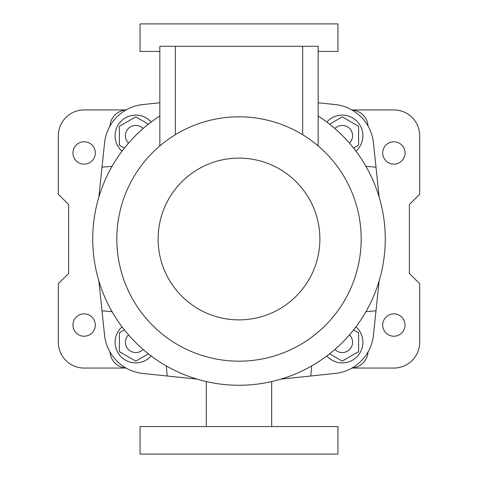 <?xml version="1.0" encoding="UTF-8"?>
<svg xmlns="http://www.w3.org/2000/svg" width="478" height="478" viewBox="0 0 478 478"><rect width="100%" height="100%" fill="white"/><g stroke="black" fill="none" stroke-linecap="round" stroke-linejoin="round"><path stroke-width="0.72" d="M126.09 109.94L84.128 109.94A25.812 25.812 0 0 0 58.316 135.752L58.316 194.259L68.641 204.584L68.641 273.416L58.316 283.741L58.316 342.248A25.812 25.812 0 0 0 84.128 368.06L126.09 368.06M351.91 368.06L393.872 368.06A25.812 25.812 0 0 0 419.684 342.248L419.684 283.741L409.359 273.416L409.359 204.584L419.684 194.259L419.684 135.752A25.812 25.812 0 0 0 393.872 109.94L351.91 109.94M95.313 325.04A11.185 11.185 0 0 0 78.535 315.355A11.185 11.185 0 0 0 78.535 334.725A11.185 11.185 0 0 0 95.313 325.04M95.313 152.96A11.185 11.185 0 0 0 78.535 143.275A11.185 11.185 0 0 0 78.535 162.645A11.185 11.185 0 0 0 95.313 152.96M405.057 325.04A11.185 11.185 0 0 0 388.279 315.355A11.185 11.185 0 0 0 388.279 334.725A11.185 11.185 0 0 0 405.057 325.04M405.057 152.96A11.185 11.185 0 0 0 388.279 143.275A11.185 11.185 0 0 0 388.279 162.645A11.185 11.185 0 0 0 405.057 152.96M109.976 351.975A17.208 17.208 0 0 0 126.025 368.024M351.975 368.024A17.208 17.208 0 0 0 368.024 351.975M368.024 126.025A17.208 17.208 0 0 0 351.975 109.976M126.025 109.976A17.208 17.208 0 0 0 109.976 126.025M318.157 51.433L337.946 51.433L337.946 23.9L140.054 23.9L140.054 51.433L159.843 51.433M140.054 454.1L337.946 454.1L337.946 426.567L140.054 426.567L140.054 454.1M318.157 102.77L335.156 104.557A43.02 43.02 0 0 1 373.443 142.844L379.144 197.127M379.144 280.873L373.443 335.156A43.02 43.02 0 0 1 335.156 373.443L280.873 379.144M197.127 379.144L142.844 373.443A43.02 43.02 0 0 1 104.557 335.156L98.856 280.873M98.856 197.127L104.557 142.844A43.02 43.02 0 0 1 142.844 104.557L159.843 102.77M112.061 311.674L101.999 310.796M112.061 166.326L101.999 167.204M311.674 365.939L310.796 376.001M166.326 365.939L167.204 376.001M365.939 166.326L376.001 167.204M365.939 311.674L376.001 310.796M352.573 135.752A10.325 10.325 0 0 0 334.869 128.528A10.325 10.325 0 0 1 352.573 135.752A10.325 10.325 0 0 1 349.472 143.131M355.973 151.179A20.65 20.65 0 0 0 356.851 121.149A20.65 20.65 0 0 0 326.821 122.027M329.605 124.172L342.248 116.877L358.596 126.312L358.596 145.192L353.583 148.084M124.417 148.084L119.404 145.192L119.404 126.312L135.752 116.877L148.395 124.172M125.427 135.752A10.325 10.325 0 0 1 143.131 128.528A10.325 10.325 0 0 0 128.451 128.451A10.325 10.325 0 0 0 128.528 143.131M151.179 122.027A20.65 20.65 0 0 0 115.102 135.752A20.65 20.65 0 0 0 122.027 151.179M148.395 353.828L135.752 361.123L119.404 351.689L119.404 332.808L124.417 329.916M125.427 342.248A10.325 10.325 0 0 1 128.528 334.869A10.325 10.325 0 0 0 128.451 349.549A10.325 10.325 0 0 0 143.131 349.472M122.027 326.821A20.65 20.65 0 0 0 128.409 361.547A20.65 20.65 0 0 0 151.179 355.973M353.583 329.916L358.596 332.808L358.596 351.689L342.248 361.123L329.605 353.828M352.573 342.248A10.325 10.325 0 0 0 349.472 334.869A10.325 10.325 0 0 1 346.15 351.808A10.325 10.325 0 0 1 334.869 349.472M326.821 355.973A20.65 20.65 0 0 0 356.851 356.851A20.65 20.65 0 0 0 355.973 326.821M318.157 116.005A146.268 146.268 0 0 1 309.057 367.397A146.268 146.268 0 0 1 92.732 239A146.268 146.268 0 0 1 159.843 116.005M361.177 239A122.177 122.177 0 0 1 187.734 349.902A122.177 122.177 0 0 1 159.843 145.933A122.177 122.177 0 0 1 361.177 239M319.878 239A80.878 80.878 0 0 1 198.561 309.045A80.878 80.878 0 0 1 198.561 168.955A80.878 80.878 0 0 1 319.878 239M302.67 134.724L302.67 46.27L318.157 46.27L318.157 145.933M159.843 145.933L159.843 46.27L302.67 46.27M175.33 46.27L175.33 134.724M206.305 381.569L206.305 426.567M271.695 381.569L271.695 426.567"/></g></svg>
